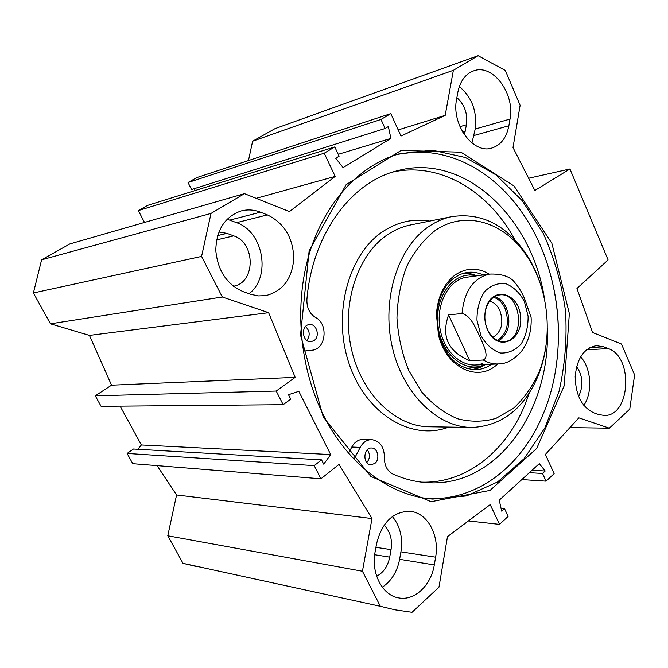 <?xml version="1.0" encoding="UTF-8"?>
<svg xmlns="http://www.w3.org/2000/svg" width="668" height="668" viewBox="0 0 668 668"><rect width="100%" height="100%" fill="white"/><g stroke="black" fill="none" stroke-linecap="round" stroke-linejoin="round"><path stroke-width="1" d="M464.369 134.761L466.448 124.757C467.809 113.719 464.619 104.667 456.879 97.595M233.382 286.238C255.619 282.99 255.819 242.893 233.725 235.871L226.97 233.349L218.828 232.046M144.497 222.436L138.343 210.595L147.519 205.41L334.768 146.927L324.214 153.206L335.177 176.402L289.444 211.589L244.471 193.662L69.898 243.912L41.6 259.819L33.4 292.968L50.467 323.813L89.445 335.403L111.548 385.177L95.282 395.798L101.093 406.311L283.174 404.691L276.218 391.047L295.173 377.362L268.628 312.691L222.31 297.001L201.577 256.412L211.021 213.418L244.471 193.662M195.031 190.572L194.563 188.576M385.11 128.49L191.574 189.52L188.034 182.523L196.709 177.621L390.797 113.61L380.985 119.447L385.11 128.49L388.325 126.561L390.914 138.385L343.093 167.601L335.695 158.249L339.11 156.187L334.768 146.927M248.471 160.554L252.621 141.215L453.372 70.299L478.096 55.694L505.317 70.441L520.121 105.327L513.007 147.561L534.868 190.48L569.938 168.987L608.097 259.935L576.952 288.484L592.558 332.489L621.482 344.02L634.6 374.907L629.774 409.125L609.358 428.171L569.938 427.603M478.096 55.694L274.966 128.665L252.621 141.215M157.08 465.629L176.569 494.971L167.785 535.794L183.032 563.341L195.732 566.372M321.542 459.86L133.458 449.021L127.12 453.438L132.773 463.675L320.932 478.797L314.21 465.613L321.542 459.86L323.729 464.16L330.693 454.557L298.805 391.331L288.501 394.696L290.747 399.138L283.174 404.691M120.106 406.144L141.374 444.963L137.833 449.28M376.66 576.217C383.515 572.559 387.866 566.205 389.711 557.145L391.039 549.639C392.5 539.519 390.179 531.369 384.092 525.182M603.705 346.809L608.264 348.596C633.832 356.896 630.392 416.69 604.156 415.446L598.628 414.527L593.986 412.916C581.845 407.179 575.574 395.03 575.173 376.468C577.002 358.257 584.091 347.986 596.449 345.657L603.705 346.809L589.744 347.619M583.832 405.409C592.892 392.25 591.289 368.243 580.601 356.787M578.613 396.458C583.59 385.987 582.93 376 576.626 366.498M250.734 294.287L243.678 291.849C227.011 284.727 217.718 270.891 215.781 250.341C216.374 229.917 224.765 216.808 240.939 210.996C247.452 209.276 253.965 209.668 260.487 212.182L267.375 214.887C284.192 223.095 293.001 237.566 293.803 258.291C292.208 278.798 282.831 291.248 265.664 295.657L258.207 295.907L250.734 294.287M249.081 293.711C271.375 276.844 263.509 231.712 236.564 222.661L227.095 219.188M456.595 99.181L457.83 92.326C460.102 81.22 465.304 74.09 473.437 70.942C492.633 63.176 515.253 93.72 510.01 119.071L508.874 125.743C506.544 137.717 500.85 145.156 491.782 148.062C473.236 154.383 451.184 124.457 456.595 99.181M471.925 142.994L475.215 129.024C477.236 111.389 471.942 97.236 459.325 86.573M375.107 551.86L376.552 543.844C381.962 522.359 393.06 511.513 409.851 511.321C427.194 512.406 439.753 535.168 435.611 557.17L434.292 564.928C431.169 585.327 414.511 601.167 398.637 597.885C382.422 595.455 370.874 573.219 375.107 551.86M382.296 587.197C391.406 581.085 397.176 571.791 399.606 559.316L400.917 551.86C403.013 537.84 400.165 526.067 392.392 516.539M609.358 428.171L578.864 417.842L545.414 454.432L554.139 473.654L546.065 481.152L542.55 473.453L545.213 470.998L539.276 463.667L499.263 500.14L501.643 511.12L504.465 508.515L508.148 516.364L499.522 524.38L490.187 504.624L447.485 536.638L438.968 587.164L412.031 612.305L394.938 609.817L380.342 606.293L362.44 571.24L372.001 518.543L339.002 464.394L320.932 478.797M453.372 70.299L445.189 115.372L400.975 136.038L390.797 113.61M323.187 416.865L370.89 476.476L431.085 501.685L490.02 490.421L536.696 448.47L564.201 385.753L569.345 313.568L551.86 243.277L514.026 185.988L460.953 152.187L401.076 150.442L346.107 184.685L309.142 250.809L300.525 335.027L323.187 416.865M544.044 254.55C558.264 293.118 561.947 332.681 555.1 373.237M427.203 498.495C476.217 501.301 520.339 467.116 541.873 417.124C570.029 353.823 561.521 268.043 521.508 211.781C491.072 167.927 442.249 143.486 395.406 154.976M323.521 415.329C299.398 367.2 293.978 304.6 309.434 253.281C325.04 201.987 359.743 165.221 398.571 154.007L432.305 150.175L465.429 157.498L495.973 174.874L522.326 200.776L543.259 233.399C554.281 257.823 561.705 283.708 565.512 311.037C567.149 338.592 564.961 365.471 558.949 391.657L544.854 427.904L524.113 458.674L497.602 481.954L466.59 495.915L432.789 499.071C391.264 496.332 348.32 465.262 323.521 415.329M141.374 444.963L330.693 454.557M528.639 178.239L569.938 168.987M324.214 153.206L138.343 210.595M335.177 176.402L256.17 198.321M445.189 115.372L398.195 129.909M380.985 119.447L188.034 182.523M390.914 138.385L338.233 154.316M504.465 508.515L501.008 508.189M499.522 524.38L468.443 520.923M546.065 481.152L521.825 479.566M542.55 473.453L529.382 472.685M545.213 470.998L532.037 470.264M183.032 563.341L380.342 606.293M167.785 535.794L362.44 571.24M176.569 494.971L372.001 518.543M127.12 453.438L314.21 465.613M95.282 395.798L276.218 391.047M111.548 385.177L295.173 377.362M89.445 335.403L268.628 312.691M50.467 323.813L222.31 297.001M33.4 292.968L201.577 256.412M41.6 259.819L211.021 213.418M348.604 453.188L351.811 447.026C354.599 442.024 358.39 439.469 363.175 439.36L363.501 439.369M421.591 482.146C469.93 483.757 512.356 445.698 529.106 393.327M514.803 239.561C488.692 191.207 440.053 161.631 392.884 172.027M546.19 344.087C544.804 355.418 542.082 366.097 538.016 376.126C523.979 408.666 502.077 425.775 472.318 427.453C437.749 427.754 402.52 393.694 392.091 346.241C381.47 298.863 398.044 247.177 428.789 226.519C435.954 221.642 443.494 218.369 451.418 216.699C480.902 212.232 505.709 224.498 525.858 253.498C532.104 262.941 537.039 273.379 540.671 284.802M434.768 230.819C465.103 209.376 504.916 222.11 526.985 256.303C548.729 288.518 553.555 337.206 538.575 373.22C532.054 387.223 523.637 398.955 513.341 408.407L496.082 418.327C483.482 422.001 470.589 422.126 457.405 418.702C444.445 413.191 432.63 404.382 421.951 392.283L408.816 370.623C402.119 354.04 398.161 336.497 396.951 318.01C397.452 299.598 400.708 282.389 406.728 266.39C414.185 251.661 423.529 239.812 434.768 230.819M497.635 363.976C478.647 382.889 446.249 368.193 438.492 335.102L436.413 314.194C437.757 296.684 443.936 283.649 454.95 275.099C466.114 267.542 477.553 267.217 489.293 274.13M491.498 364.26C486.889 367.542 481.904 369.346 476.526 369.68C458.54 369.229 445.915 357.489 438.659 334.468L436.705 314.737C437.966 298.22 443.803 285.912 454.198 277.821L460.335 274.323L466.89 272.469C472.426 271.659 477.87 272.494 483.206 274.974M464.377 272.97L477.578 275.742M485.82 364.528L473.345 369.671M467.099 277.178C448.829 279.166 435.394 304.374 440.112 329.224C444.521 354.149 465.446 370.414 482.714 363.409M476.484 275.892L474.088 275.391C453.639 271.625 434.843 296.291 437.866 324.564C440.454 352.888 463.717 373.195 483.006 365.312L484.726 364.586M366.765 462.582C370.105 458.465 370.297 454.19 367.333 449.764M306.863 340.455C310.336 335.453 309.894 330.819 305.535 326.569M354.082 459.2L360.194 447.368C363 442.316 366.799 439.736 371.608 439.619C379.908 440.905 384.183 446.834 384.426 457.396C384.334 465.421 387.139 470.965 392.834 474.03C404.249 479.106 415.772 481.987 427.42 482.68C497 487.523 550.733 410.185 547.317 328.464M544.662 299.957C532.847 218.144 464.46 151.753 396.508 170.966C350.992 182.372 312.173 234.543 306.921 299.381C306.62 307.597 309.518 313.651 315.613 317.542C328.714 323.88 325.909 349.514 311.956 350.224L303.222 351.143M374.823 463.425L370.974 464.778C362.524 464.828 363.133 447.36 371.542 448.003C377.829 447.785 380.292 459.417 374.823 463.425M314.01 340.571L311.121 341.674C302.237 342.985 300.391 325.207 309.342 324.581C316.574 323.304 320.415 336.547 314.01 340.571M497.568 340.455C507.338 333.357 509.818 322.677 505.016 308.416C502.294 302.571 498.47 298.855 493.552 297.252M487.573 329.7C484.759 323.195 484.141 316.498 485.72 309.593C488.149 301.051 492.7 296.174 499.388 294.98C521.399 291.206 526.309 340.772 504.014 341.607C497.226 341.807 491.807 337.975 487.757 330.101L487.573 329.7M531.194 319.538L531.11 317.509L525.265 300.575C522.626 293.294 518.627 286.689 513.274 280.744L511.671 279.575M469.729 360.712C448.111 351.677 441.064 336.396 448.587 314.879L462.022 313.517C470.74 315.371 475.775 328.238 479.724 336.355C483.215 344.529 489.761 357.071 483.323 360.01L469.729 360.712L448.587 314.879M489.569 301.159C493.994 302.237 497.426 305.368 499.881 310.562C503.931 322.911 501.618 331.837 492.926 337.34M487.648 330.201L487.849 330.618C497.91 352.545 523.478 340.73 520.547 316.34C518.627 291.858 491.264 285.528 485.711 309.092C484.05 316.331 484.701 323.37 487.648 330.201M462.615 131.997L465.279 131.237M459.943 126.669L466.448 124.757M217.609 235.604L226.97 233.349M374.673 554.724L389.711 557.145M375.925 547.334L391.039 549.639M586.454 349.823L608.264 348.596M267.375 214.887L236.564 222.661M229.834 220.089L260.487 212.182M508.874 125.743L474.088 135.479M475.215 129.024L510.01 119.071M399.606 559.316L434.292 564.928M435.611 557.17L400.917 551.86M216.574 239.912L233.725 235.871M448.787 427.077C412.206 441.231 366.682 414.845 349.473 364.803C331.896 314.962 348.145 254.049 383.24 231.303C397.936 221.776 413.417 218.378 429.683 221.091M470.589 427.42L429.941 426.777C395.965 427.044 361.555 394.487 351.46 349.18C341.181 303.948 357.505 254.525 387.707 234.593C394.738 229.901 402.153 226.728 409.935 225.083L451.418 216.699M473.612 275.283L470.289 274.54L473.629 275.291M466.565 368.394L479.44 366.841L483.006 365.312M477.161 275.8L470.272 273.646L463.25 273.279M472.184 369.571L479.031 367.934L485.402 364.553M351.811 447.026L360.194 447.368M498.762 340.922C508.791 333.641 511.337 322.677 506.402 308.04C503.614 302.036 499.689 298.212 494.637 296.575M483.323 360.01C488.258 362.916 493.326 364.219 498.52 363.926C506.244 364.01 513.909 359.785 521.524 351.276C528.538 341.749 531.728 330.493 531.11 317.509M513.274 280.744C508.264 275.926 500.374 273.705 489.611 274.089C473.445 277.888 464.252 291.039 462.022 313.517M524.347 301.368L528.096 316.173C528.204 326.777 525.866 336.079 521.082 344.087C515.086 350.483 508.131 353.447 500.215 352.996C492.408 350.232 485.978 344.404 480.91 335.495L476.969 320.231C476.902 309.259 479.399 299.748 484.475 291.716C490.73 285.486 497.802 282.789 505.693 283.624C513.333 286.689 519.554 292.609 524.347 301.368M265.664 295.657L264.987 295.765M432.789 499.071L429.399 498.754M398.637 597.885L397.736 597.701M526.985 256.303L525.858 253.498M538.575 373.22L538.016 376.126M438.659 334.468L438.492 335.102M436.705 314.737L436.413 314.194M476.526 369.68L475.833 369.713M474.088 275.391L470.289 274.54M363.175 439.36L371.608 439.619M424.439 482.455L427.42 482.68M489.611 274.089L466.615 277.245M497.902 363.96L474.697 365.054M487.757 330.101L487.849 330.618M485.72 309.593L485.711 309.092"/></g></svg>
